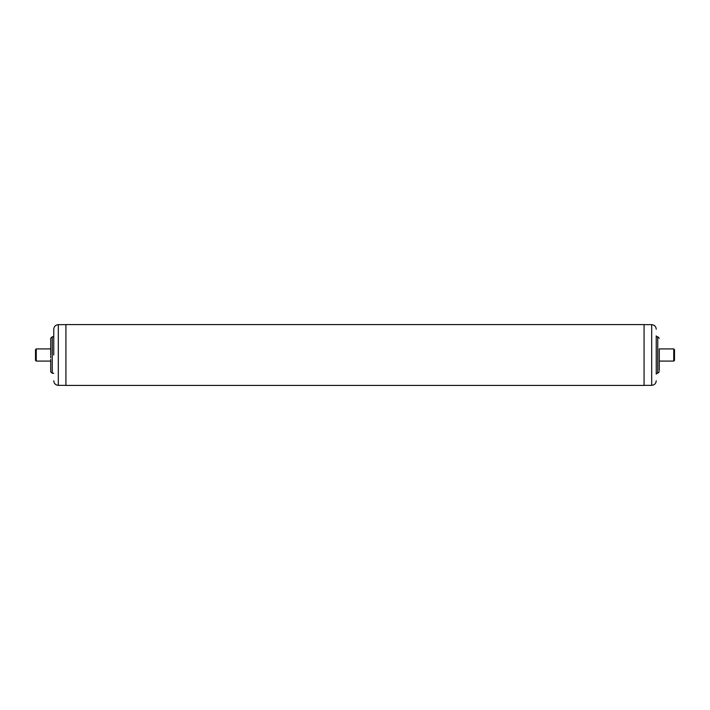 <?xml version="1.0" encoding="UTF-8"?>
<svg xmlns="http://www.w3.org/2000/svg" width="710" height="710" viewBox="0 0 710 710"><rect width="100%" height="100%" fill="white"/><g stroke="black" fill="none" stroke-linecap="round" stroke-linejoin="round"><path stroke-width="1.06" d="M36.263 361.088L35.5 360.325L35.5 349.675L36.263 348.912L36.263 361.088L50.712 361.088L50.712 364.106M673.737 348.912L674.5 349.675L674.5 360.325L673.737 361.088L673.737 348.912L659.288 348.912M53.756 355L53.756 329.209L53.756 355M50.712 355L50.712 338.262L50.712 355M53.756 373.256L52.238 373.256L52.238 336.744L50.712 338.262L50.712 348.912L36.263 348.912M50.712 352.249L50.712 353.988M50.712 349.364L50.712 350.607M50.712 356.012L50.712 357.751M50.712 359.393L50.712 360.636M50.712 364.478L50.712 371.738L52.238 373.256M656.244 374.17L656.244 335.83M659.288 348.992L659.288 370.469L659.288 361.088L673.737 361.088M659.288 358.168L659.288 356.482M659.288 354.459L659.288 352.684M659.288 350.953L659.288 349.773M659.288 361.026L659.288 359.713M644.068 324.568L644.068 385.432L65.932 385.432L65.932 324.568L644.068 324.568M53.756 329.209C54.031 326.44 55.549 324.923 58.318 324.647L58.318 385.352L65.932 385.352M644.068 385.352L651.682 385.352L651.682 324.647C654.451 324.923 655.969 326.44 656.244 329.209M659.288 338.262L657.762 336.744L657.762 373.256L656.244 373.256M58.318 324.647L65.932 324.647M58.318 385.352C55.549 385.077 54.031 383.56 53.756 380.791M52.238 336.744L53.756 336.744M651.682 324.647L644.068 324.647M651.682 385.352C654.451 385.077 655.969 383.56 656.244 380.791M657.762 373.256L659.288 371.738M657.762 336.744L656.244 336.744"/></g></svg>
